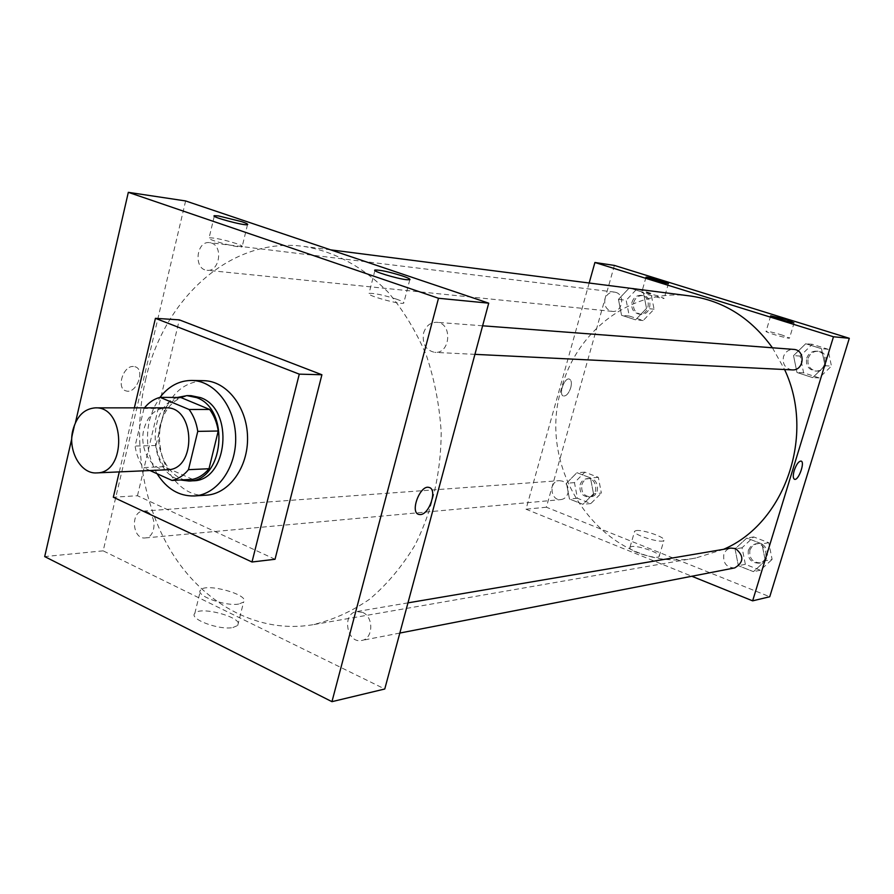 <?xml version="1.0" encoding="UTF-8"?>
<svg xmlns="http://www.w3.org/2000/svg" width="894" height="894" viewBox="0 0 894 894"><rect width="100%" height="100%" fill="white"/><g stroke="black" fill="none" stroke-linecap="round" stroke-linejoin="round"><path stroke-width="0.67" stroke-dasharray="4.47 3.35" d="M167.346 469.752C151.645 471.082 138.782 448.553 143.912 429.198C147.7 415.799 155.042 408.681 165.949 407.843M192.646 479.34L164.228 466.69L143.398 467.573L149.957 470.523M164.228 466.69C159.925 460.633 157.188 453.571 155.992 445.491L164.82 408.457L143.979 408.469L144.47 407.843M143.979 408.469L135.095 446.061C136.301 454.253 139.062 461.427 143.398 467.573M155.992 445.491L135.095 446.061M164.82 408.457C169.312 402.769 174.654 399.115 180.834 397.506M177.28 397.472C146.18 407.955 148.572 472.524 180.364 479.989M192.936 480.782C171.011 482.816 153.042 451.761 160.171 425.097C165.446 406.546 175.738 396.735 191.025 395.662M157.065 473.719C147.845 457.493 145.286 439.736 149.41 420.471L153.623 408.1L159.97 397.383M206.313 495.175C176.453 498.226 152.002 456.32 161.624 420.359C168.798 395.193 182.834 381.973 203.743 380.688M119.282 471.898L134.357 407.843M275.028 559.275L137.464 495.734L113.314 497.232M137.464 495.734L179.303 319.851M71.766 438.697L75.465 422.571L71.766 438.697M147.141 511.871C157.333 515.905 155.724 537.685 145.23 537.942C132.323 539.752 130.189 511.446 143.208 511.122L147.141 511.871M211.465 243.056C223.534 246.52 219.309 272.268 207.028 270.267C193.327 269.519 196.166 240.363 209.744 242.654L211.465 243.056M185.617 200.949L103.168 550.838L384.755 689.006M423.577 333.082C425.89 325.941 430.249 322.343 436.641 322.298C452.643 322.756 450.721 353.935 434.808 352.381C425.801 350.37 422.057 343.933 423.577 333.082M362.662 612.424C373.983 616.949 373.234 638.953 361.735 640.462C346.794 644.038 341.519 613.452 356.717 611.563L362.662 612.424M145.566 379.872C163.781 297.892 231.479 236.385 303.982 246.431C334.848 251.583 362.841 266.781 387.94 292.003C403.339 310.285 416.101 331.283 426.237 354.985C434.596 379.816 439.58 405.697 441.2 432.629C440.921 473.809 432.081 511.491 414.671 545.664C401.898 566.707 386.912 584.531 369.703 599.136C351.577 611.608 332.501 620.157 312.487 624.794C259.83 633.678 206.905 605.875 174.598 556.884C142.425 507.613 131.574 439.982 145.566 379.872M396.657 299.199C383.437 295.009 374.228 293.064 369.032 293.388C364.126 294.796 400.713 305.077 403.708 303.133C404.624 302.507 402.278 301.2 396.657 299.199M236.653 243.671C223.88 239.659 214.694 237.726 209.107 237.838C204.268 238.977 239.123 248.409 242.14 246.789C243.045 246.319 241.224 245.28 236.653 243.671M232.865 627.554L237.703 625.476C244.978 618.1 200.368 605.495 194.825 613.34C188.623 618.905 219.164 630.382 232.865 627.554M103.168 550.838L44.7 556.593M133.429 366.473C123.07 365.501 116.03 388.655 125.976 390.879C136.424 394.6 145.845 369.323 134.983 366.708L133.429 366.473L134.983 366.719C145.845 369.323 136.436 394.6 125.987 390.879C116.03 388.666 123.081 365.501 133.429 366.473M238.776 604.042C225.098 606.613 194.445 595.248 200.591 589.962C206.067 582.475 250.789 595.091 243.593 602.098L238.776 604.042M723.592 549.307L695.945 557.968C608.792 575.434 533.997 474.792 561.6 387.996C576.876 330.042 632.594 287.924 690.056 295.959M772.416 347.777L784.586 369.524M562.549 481.162L559.309 480.67C548.558 481.017 550.246 501.02 560.907 499.601C564.371 499.098 566.718 496.986 567.947 493.253C569.009 487.621 567.209 483.587 562.549 481.162M792.118 369.892C785.178 368.473 782.306 364.07 783.49 356.661C785.301 351.8 788.664 349.375 793.593 349.386M615.832 292.383C625.61 294.975 622.123 312.911 612.166 311.369C606.322 309.883 603.931 305.782 605.003 299.077C606.713 294.249 609.864 291.913 614.435 292.081L615.832 292.383M734.734 567.902C726.565 567.69 722.922 563.231 723.827 554.526C725.034 550.961 727.381 548.815 730.867 548.078M589.168 283.018L526.018 509.211L691.822 576.25M593.515 493.79L582.944 504.328L569.456 498.997L566.472 483.252L576.921 472.691L590.476 477.91L593.515 493.79L590.476 477.91L576.921 472.691L566.472 483.252L569.456 498.997L582.944 504.328L593.515 493.79L601.36 493.086L598.343 477.34L584.855 472.166L574.462 482.637L577.435 498.26L590.845 503.546L601.36 493.086M765.309 560.761L753.452 571.646L738.366 565.69L735.047 548.961L746.747 538.054L761.923 543.887L765.309 560.761L761.923 543.887L746.747 538.054L735.047 548.961L738.366 565.69L753.452 571.646L765.309 560.761L772.125 559.443L768.773 542.725L753.698 536.936L742.054 547.765L745.361 564.337L760.347 570.238L772.125 559.443M825.017 365.747L812.68 377.626L796.99 372.507L793.537 355.633L805.717 343.732L821.508 348.716L825.017 365.747L821.508 348.716L805.717 343.732L793.537 355.633L796.99 372.507L812.68 377.626L825.017 365.747L831.454 366.104L827.967 349.23L812.288 344.279L800.186 356.08L803.617 372.82L819.195 377.894L831.454 366.104M614.39 265.417L546.368 507.211L769.745 596.745M618.458 299.378L629.298 287.935L643.367 292.383L646.518 308.396L635.545 319.84L621.553 315.269L618.458 299.378L621.553 315.269L635.545 319.84L646.518 308.396L643.367 292.383L629.298 287.935L618.458 299.378L626.169 300.272L629.253 316.029L643.166 320.555L654.073 309.223L650.944 293.333L636.964 288.918L626.169 300.272M782.351 335.127C773.679 332.501 768.248 331.227 766.069 331.316C764.091 331.965 788.765 339.105 789.514 338.1L782.351 335.127M658.062 295.858L641.791 292.07C639.791 292.629 663.303 299.3 664.141 298.406L658.062 295.858M631.566 546.547L629.991 547.229C626.672 550.548 657.403 560.236 659.18 556.403C661.973 553.609 638.282 545.184 631.566 546.547M546.368 507.211L526.018 509.211M570.763 387.65C571.892 382.945 571.422 380.095 569.344 379.067C564.349 377.167 558.225 394.98 563.511 396.042C566.405 396.12 568.83 393.326 570.763 387.65C568.83 393.326 566.416 396.12 563.511 396.042C558.236 394.98 564.36 377.167 569.344 379.078C571.422 380.095 571.892 382.945 570.763 387.65M636.215 530.589C642.909 529.349 666.667 537.707 663.918 540.367C662.186 544.021 631.376 534.377 634.651 531.226L636.215 530.589M801.125 461.092L801.035 461.069C798.655 461.226 796.375 464.366 794.218 470.49C792.866 475.384 792.944 478.324 794.475 479.285M580.105 484.827C581.323 481.14 583.681 479.072 587.157 478.636C597.46 477.418 599.092 496.539 588.721 497.03C582.083 496.315 579.211 492.248 580.105 484.827M598.343 477.34L590.476 477.91M584.855 472.166L576.921 472.691M574.462 482.637L566.472 483.252M577.435 498.26L569.456 498.997M590.845 503.546L582.944 504.328M581.86 484.693C583.078 481.017 585.425 478.949 588.9 478.502C599.192 477.284 600.824 496.382 590.465 496.874C583.838 496.159 580.966 492.102 581.86 484.693M748.367 550.212L750.971 546.033L755.251 543.943C766.504 541.518 770.449 561.454 759.04 563.175C751.038 562.974 747.485 558.661 748.367 550.212M768.773 542.725L761.923 543.887M753.698 536.936L746.747 538.054M742.054 547.765L735.047 548.961M745.361 564.337L738.366 565.69M760.347 570.238L753.452 571.646M749.898 549.944L752.502 545.776L756.782 543.675C768.013 541.261 771.947 561.164 760.559 562.885C752.569 562.684 749.016 558.37 749.898 549.944M632.024 302.15C633.701 297.456 636.785 295.188 641.277 295.355C651.994 296.193 649.67 315.66 639.042 314.107C633.31 312.643 630.974 308.665 632.024 302.15M654.073 309.223L646.518 308.396M650.944 293.333L643.367 292.383M636.964 288.918L629.298 287.935M629.253 316.029L621.553 315.269M643.166 320.555L635.545 319.84M633.712 302.34C635.388 297.657 638.472 295.4 642.954 295.568C653.659 296.395 651.335 315.828 640.73 314.275C634.997 312.822 632.661 308.843 633.712 302.34M806.746 358.181C808.511 353.465 811.797 351.118 816.613 351.13C828.637 351.543 827.129 372.116 815.172 371.021C808.388 369.647 805.583 365.367 806.746 358.181M827.967 349.23L821.508 348.716M812.288 344.279L805.717 343.732M800.186 356.08L793.537 355.633M803.617 372.82L796.99 372.507M819.195 377.894L812.68 377.626M808.198 358.282C809.964 353.566 813.249 351.219 818.055 351.241C830.057 351.655 828.559 372.183 816.613 371.088C809.841 369.725 807.036 365.445 808.198 358.282M374.899 270.536L369.032 293.388M409.798 279.744L403.708 303.133M214.281 216.192L209.107 237.838M247.504 224.662L242.14 246.789M237.703 625.476L243.593 602.098M194.825 613.34L200.591 589.962M330.624 249.851L303.982 246.431M695.945 557.968L312.487 624.794M145.23 537.942L560.907 499.601M143.208 511.122L559.309 480.67M482.626 325.796L436.641 322.298M474.926 354.348L434.808 352.381M614.435 292.081L209.744 242.654M612.166 311.369L207.028 270.267M407.966 602.869L356.717 611.563M399.841 633.053L361.735 640.462M770.662 315.928L766.069 331.316M794.196 322.566L789.514 338.1M646.016 277.241L641.791 292.07M668.444 283.443L664.141 298.406M659.18 556.403L663.918 540.367M629.991 547.229L634.651 531.226M588.9 478.502L587.157 478.636M590.465 496.874L588.721 497.03M756.782 543.675L755.251 543.943M760.559 562.885L759.04 563.175M642.954 295.568L641.277 295.355M640.73 314.275L639.042 314.107M818.055 351.241L816.613 351.13M816.613 371.088L815.172 371.021"/><path stroke-width="1.34" d="M72.827 430.293C76.683 416.224 84.17 408.748 95.3 407.854C125.462 406.099 126.97 473.306 96.764 472.904C80.739 474.289 67.609 450.61 72.827 430.293M95.3 407.854L165.949 407.843C195.473 406.178 196.903 470.088 167.346 469.752L96.764 472.904M149.957 470.523L171.994 480.436C178.286 479.005 183.784 475.418 188.466 469.674L197.764 431.377C196.49 422.963 193.607 415.676 189.103 409.497L160.093 397.349C154.114 398.914 148.907 402.412 144.47 407.843M189.103 409.497L209.643 409.463L180.834 397.506L160.093 397.349M209.643 409.463C214.113 415.554 216.974 422.728 218.237 431.009L197.764 431.377M171.994 480.436L192.646 479.34C198.893 477.944 204.346 474.401 209.006 468.735L218.237 431.009M180.364 479.989L188.88 481.006C223.869 481.575 230.708 409.262 196.568 397.606L186.958 395.629L177.28 397.472M186.958 395.629L191.025 395.662L200.625 397.64C234.709 409.262 227.892 481.352 192.936 480.782L188.88 481.006M209.006 468.735L188.466 469.674M159.97 397.383C168.675 386.163 179.247 380.52 191.685 380.453C214.515 380.62 235.133 406.748 235.67 437.244C236.508 467.73 217.086 494.762 194.277 495.958C179.113 496.326 166.709 488.917 157.065 473.719M191.685 380.453L203.743 380.688C226.473 380.855 247.001 406.759 247.537 436.976C248.364 467.193 229.02 493.98 206.313 495.175L194.277 495.958M134.357 407.843L155.422 318.342L299.278 374.15L251.996 562.002L113.314 497.232L119.282 471.898M155.422 318.342L179.303 319.851L321.907 374.754L275.028 559.275L251.996 562.002M438.496 298.272L331.953 701.667L44.7 556.593L71.766 438.697L44.7 556.593L331.953 701.667L438.496 298.272L488.716 303.167L185.617 200.949L128.323 192.333L438.496 298.272L128.323 192.333L75.465 422.571L128.323 192.333M321.907 374.754L299.278 374.15M331.953 701.667L384.755 689.006L488.716 303.167M406.792 279.733C397.037 278.816 370.976 270.826 375.033 270.01C380.196 269.887 389.415 271.888 402.68 276.034C408.323 277.978 410.704 279.219 409.798 279.744L406.792 279.733M218.371 215.901L241.961 221.723C246.543 223.299 248.398 224.282 247.504 224.662C244.543 226.014 209.609 216.549 214.392 215.689L218.371 215.901M420.403 514.564L418.94 514.452C409.486 512.743 420.135 484.358 429.064 487.465C437.68 488.996 429.556 514.363 420.403 514.564C429.545 514.363 437.669 488.996 429.064 487.453C420.135 484.358 409.486 512.743 418.94 514.452L420.403 514.553M330.624 249.851L690.056 295.959C723.492 300.73 750.938 318.007 772.416 347.777M784.586 369.524C815.764 435.255 784.697 523.392 723.592 549.307M482.626 325.796L793.593 349.386C805.896 349.8 804.365 371.01 792.118 369.892L474.926 354.348M407.966 602.869L730.867 548.078L735.527 548.57C744.199 555.856 743.931 562.304 734.734 567.902L399.841 633.053M594.912 262.49L833.476 336.759L849.3 338.301L614.39 265.417L594.912 262.49L589.168 283.018M691.822 576.25L752.636 600.846L833.476 336.759M793.336 322.578C788.921 322.209 768.918 316.23 770.695 315.828L786.988 319.706L793.336 322.578M647.256 277.174L662.32 280.995L668.444 283.443C667.639 284.214 644.082 277.565 646.049 277.129L647.256 277.174M752.636 600.846L769.745 596.745L849.3 338.301M794.218 470.49C796.375 464.366 798.655 461.226 801.046 461.069C805.315 461.74 798.543 480.827 794.576 479.307C792.956 478.446 792.844 475.507 794.218 470.49M794.475 479.285L794.576 479.307C798.487 480.816 805.237 462.064 801.125 461.092"/></g></svg>

